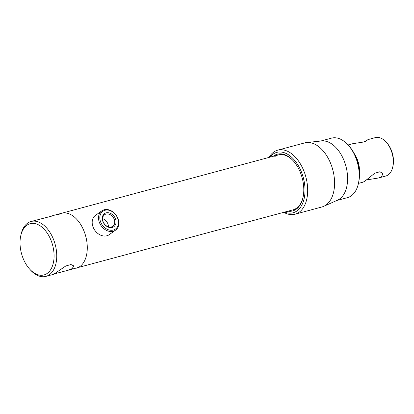 <?xml version="1.0" encoding="UTF-8"?>
<svg xmlns="http://www.w3.org/2000/svg" width="414" height="414" viewBox="0 0 414 414"><rect width="100%" height="100%" fill="white"/><g stroke="black" fill="none" stroke-linecap="round" stroke-linejoin="round"><path stroke-width="0.62" d="M104.028 223.431L104.478 224.052M58.146 214.923A28.431 17.274 74.9 0 1 61.645 213.257A28.431 17.274 74.9 0 1 84.792 233.196A28.431 17.274 74.9 0 1 79.928 266.497A28.431 17.274 74.9 0 1 76.43 268.163A28.431 17.274 -105.1 0 0 79.928 266.497A28.431 17.274 -105.1 0 0 84.792 233.196A28.431 17.274 -105.1 0 0 61.645 213.257L278.28 154.924A28.431 17.274 74.9 0 1 293.433 161.005M358.431 183.397L363.161 182.124L364.9 181.146L374.701 173.259L379.917 171.732L382.852 173.59L381.62 176.643L378.463 178.004L366.457 179.935M364.817 141.754L368.113 139.565L363.735 142.007L352.811 143.684L348.081 144.962M354.229 153.558A19.903 12.089 74.9 0 1 356.982 158.624A19.903 12.089 74.9 0 1 359.43 172.876M368.113 139.565L375.363 137.614A19.903 12.089 74.9 0 1 386.133 142.043A19.903 12.089 74.9 0 1 390.785 149.521A19.903 12.089 74.9 0 1 392.803 166.811A19.903 12.089 74.9 0 1 385.713 176.048L378.463 178.004M386.133 142.043L386.826 142.809A18.48 11.225 74.9 0 1 391.142 149.749A18.48 11.225 74.9 0 1 393.015 165.802L392.803 166.811M112.241 227.441A8.032 6.226 -125.5 0 1 103.003 221.811A8.032 6.226 -125.5 0 1 106.087 212.868A8.032 6.226 -125.5 0 1 115.325 218.494A8.032 6.226 -125.5 0 1 112.241 227.441M105.963 214.079A7.085 5.491 54.5 0 0 104.561 214.737A7.085 5.491 54.5 0 0 103.676 222.851A7.085 5.491 54.5 0 0 111.387 226.929A7.085 5.491 54.5 0 0 112.789 226.272A7.085 5.491 54.5 0 0 113.674 218.152A7.085 5.491 54.5 0 0 105.963 214.079M113.338 230.039A10.899 8.446 54.5 0 0 117.524 217.904A10.899 8.446 54.5 0 0 104.985 210.271A10.899 8.446 54.5 0 0 100.804 222.406A10.899 8.446 54.5 0 0 113.338 230.039M113.213 231.245A11.846 9.18 54.5 0 0 115.558 230.148A11.846 9.18 54.5 0 0 117.038 216.574A11.846 9.18 54.5 0 0 104.137 209.758A11.846 9.18 54.5 0 0 101.792 210.861A11.846 9.18 54.5 0 0 100.312 224.429A11.846 9.18 54.5 0 0 113.213 231.245M101.792 210.861L95.453 215.383A11.846 9.18 54.5 0 0 93.973 228.952A11.846 9.18 54.5 0 0 106.874 235.773A11.846 9.18 54.5 0 0 109.213 234.671L115.558 230.148M102.605 218.701A7.085 5.491 -125.5 0 1 108.401 226.825M268.981 157.423A33.172 20.151 74.9 0 1 273.69 152.098A33.172 20.151 74.9 0 1 277.773 150.147A33.172 20.151 74.9 0 1 304.776 173.414A33.172 20.151 74.9 0 1 299.105 212.263A33.172 20.151 74.9 0 1 295.022 214.214A33.172 20.151 74.9 0 1 283.771 212.335M277.773 150.147L304.673 142.908A33.172 20.151 74.9 0 1 306.572 142.551A33.172 20.151 74.9 0 1 332.168 167.68A33.172 20.151 74.9 0 1 326.004 205.023A33.172 20.151 74.9 0 1 323.743 206.322A33.172 20.151 74.9 0 1 321.921 206.969L295.022 214.214M306.572 142.551L321.59 140.951A30.802 18.713 74.9 0 1 345.359 164.28A30.802 18.713 74.9 0 1 339.635 198.958A30.802 18.713 74.9 0 1 337.534 200.164L323.743 206.322M320.69 141.045L331.459 138.147A30.802 18.713 74.9 0 1 348.122 145.009A30.802 18.713 74.9 0 1 358.446 183.335A30.802 18.713 74.9 0 1 351.269 195.827A30.802 18.713 74.9 0 1 347.475 197.633L336.711 200.531M348.122 145.009L349.043 146.023A28.908 17.559 74.9 0 1 358.731 181.994L358.446 183.335M303.115 196.966A28.431 17.274 74.9 0 1 296.564 208.164A28.431 17.274 74.9 0 1 293.065 209.831L54.286 273.928M273.209 156.285A29.378 17.849 74.9 0 1 273.69 155.928A29.378 17.849 74.9 0 1 293.2 160.746A29.378 17.849 74.9 0 1 303.048 197.302A29.378 17.849 74.9 0 1 296.201 209.22A29.378 17.849 74.9 0 1 287.994 211.197M269.907 157.175A31.278 18.997 74.9 0 1 272.961 154.21A31.278 18.997 74.9 0 1 301.04 171.085A31.278 18.997 74.9 0 1 296.926 210.938A31.278 18.997 74.9 0 1 284.692 212.087M274.777 156.59A28.431 17.274 74.9 0 1 278.28 154.924M20.7 236.016A26.537 16.12 -105.1 0 0 29.591 269.038A26.537 16.12 -105.1 0 0 47.217 273.39A26.537 16.12 -105.1 0 0 50.71 239.577A26.537 16.12 -105.1 0 0 26.884 225.257A26.537 16.12 -105.1 0 0 20.7 236.016L20.985 234.676A28.431 17.274 74.9 0 1 27.614 223.146A28.431 17.274 74.9 0 1 31.112 221.474A28.431 17.274 74.9 0 1 54.26 241.419A28.431 17.274 74.9 0 1 49.395 274.72A28.431 17.274 74.9 0 1 45.897 276.386L53.603 274.311L65.754 266.011L70.939 264.52L73.666 265.829L72.295 268.551L67.27 270.632M51.802 216.103L31.112 221.474M45.897 276.386A28.431 17.274 74.9 0 1 30.512 270.057L29.591 269.038M61.645 213.257L52.485 215.72"/></g></svg>
